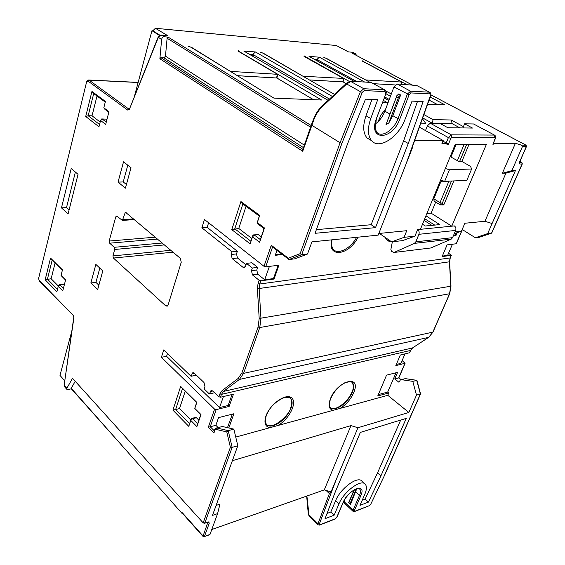 <?xml version="1.0" encoding="UTF-8"?>
<svg xmlns="http://www.w3.org/2000/svg" width="565" height="565" viewBox="0 0 565 565"><rect width="100%" height="100%" fill="white"/><g stroke="black" fill="none" stroke-linecap="round" stroke-linejoin="round"><path stroke-width="0.85" d="M356.614 237.321C350.131 249.744 335.363 256.136 332.269 247.527L331.86 246.185C331.973 245.302 331.175 247.075 332.015 239.821M362.575 61.232L362.744 60.759L362.511 61.197L401.75 82.052L365.633 79.94M362.744 60.759L362.822 61.225L406.779 84.581M430.163 97.003L444.959 104.864L427.606 104.179M391.312 93.981L386.121 91.142M370.096 82.384L325.892 58.216L323.844 57.566L326.231 58.244L365.887 80.082M237.399 75.71L276.469 77.998L277.514 74.312L237.964 51.048L238.543 50.575L238.366 51.083L321.577 100.012L273.954 98.141L190.97 47.22L188.632 46.485L191.408 47.255L230.711 71.607M277.514 74.312L230.774 71.402L231.142 71.868M309.373 79.933L342.75 81.89L343.569 78.429L304.041 56.436L304.076 55.949L349.481 81.544M383.423 100.422L387.336 102.597L382.689 102.413M334.508 94.404L262.718 53.068L260.536 52.376L263.106 53.096L302.628 76.042M343.569 78.429L302.946 76.233M328.11 100.344L243.734 50.998L255.514 51.966L332.326 96.431M375.753 121.574L376.332 121.913L375.676 121.899M447.063 144.146L448.37 144.421L446.95 144.428L447.289 143.602L441.929 143.63L443.179 140.523L414.625 140.565M447.289 143.602L442.925 141.151M422.288 119.081L422.811 119.37L422.189 119.356M388.847 100.563L384.306 98.049M354.855 81.741L309.006 56.352L319.409 57.206L364.665 82.059M385.916 93.726L390.472 96.227M423.891 114.582L433.023 119.596L432.423 123.227M463.434 126.638L451.16 119.999L433.023 119.596M493.513 142.917L494.347 143.369L494.015 144.146L493.181 143.701M519.786 161.519L526.298 146.582L522.427 146.618L521.382 145.134L515.421 143.263L494.347 143.369M412.598 85.181L352.666 53.47L355.449 53.717L352.751 52.291L348.386 51.895L352.751 52.291L355.604 53.746M311.35 124.872L302.748 149.789L302.72 151.265L159.881 58.781L161.604 39.599C161.915 37.777 162.755 36.831 164.133 36.753L168.102 37.106L311.131 125.494M412.507 146.236L405.719 164.888L412.93 146.483L412.747 145.827M385.831 108.628L381.121 114.836L377.985 121.779M355.103 81.487L371.12 82.441L384.772 89.828M307.508 254.031L294.951 258.812L289.167 259.49L301.717 254.688L307.508 254.031L311.929 241.869L378.183 235.125L405.719 164.888L430.403 95.669L429.901 93.896L411.059 92.935L409.124 94.729L393.946 86.946L384.871 111.192C382.724 116.637 379.532 120.91 375.301 124.003M393.946 86.946L397.146 84.001L416.596 85.421L429.534 92.194M379.383 233.43L391.63 241.841L404.074 237.335L414.922 236.17L417.606 229.602L451.774 226.177L431.109 213.174L435.679 202.072M276.963 250.394L275.24 255.309L282.38 254.518M272.556 247.039L265.691 266.828L278.912 265.232L274.039 279.054L260.846 280.812L259.738 284.004L259.144 288.644L260.952 318.37L259.773 327.538L243.557 373.38L239.405 379.433L223.45 391.439L221.466 394.363L410.458 350.455L412.485 347.948L428.595 337.369L239.405 379.433L238.049 378.536L222.109 390.563L219.87 393.876L218.874 396.75L212.793 390.923L210.999 390.549L211.72 390.387M222.109 390.563L223.45 391.439L412.528 347.941L428.637 337.354L432.811 332.199L449.514 293.828L450.799 286.243L449.422 261.835L450.072 258.007L451.202 255.359L442.12 256.574L447.092 244.871L456.167 243.769L462.269 229.538M453.497 235.499L456.117 235.202L457.198 232.674M378.825 233.486L406.758 230.69L404.074 237.335M394.031 252.47L414.392 243.381L451.152 239.157L430.918 247.957L394.031 252.47L391.602 251.446L390.874 249.49L392.364 241.756M414.392 243.381L415.833 241.813L418.912 234.305C419.513 232.363 419.082 230.795 417.606 229.602M391.63 241.841L402.506 240.634L414.922 236.17M493.047 144.018L495.187 138.411L494.989 137.366L451.993 137.267L450.835 138.369L448.398 137.606L427.359 125.882L425.502 130.586M445.34 168.497L449.429 169.775L444.662 181.365L466.874 180.299L471.634 168.999L470.518 166.378L461.838 161.428L458.886 161.505L450.213 156.611M434.139 201.126L433.821 198.816L440.679 182.1M450.983 156.985L456.16 144.372M426.886 213.521L431.109 213.174M451.16 119.999L452.233 123.7L459.945 127.895M182.481 513.394L182.121 513.514L182.34 513.19M182.121 513.514L71.246 388.282L75.23 381.304M251.263 54.275L252.76 54.395L329.473 99.08L252.76 54.395L255.514 51.966M251.623 55.617L253.777 55.744L251.545 55.568M452.233 123.7L440.114 123.481M432.204 123.227L422.691 117.965M384.716 96.954L389.264 99.468L384.709 96.982M356.854 81.593L316.866 59.495L319.409 57.206M315.545 59.389L316.866 59.495M316.901 60.723L318.067 60.78L316.824 60.681M422.811 119.37L425.615 123.227L420.84 123.135M346.133 83.606L343.103 81.911L342.976 80.95M313.462 99.694L276.871 78.027L276.779 76.897M182.375 512.801L202.962 535.874L204.495 536.333L209.333 523.02L207.362 522.59M304.238 56.542L304.429 55.977M237.985 51.062L238.148 50.539M437.416 104.567L429.061 100.104M373.55 83.698L395.196 84.969M165.743 305.884L113.424 258.05L112.944 255.896L114.716 249.469L114.236 247.308L109.659 243.183L109.179 241.043L115.761 216.904L116.334 216.105L117.019 216.247L122.386 220.414L125.381 212.172L180.334 258.339L181.252 262.245L168.095 304.98L167.212 306.181L165.743 305.884L167.826 305.58M304.351 145.141L165.474 56.168L167.106 38.229L168.102 37.106M99.553 124.498L88.175 115.726L85.711 116.503L91.94 91.452L105.436 101.432L103.812 107.816L108.96 111.665L105.683 124.392L100.577 120.486L98.974 126.772L85.711 116.503M91.94 91.452L93.705 93.578L88.175 115.726L92.038 115.804L97.003 96.015M93.705 93.578L105.26 102.124M104.384 108.847L108.784 112.35M69.1 209.94L66.501 207.588L75.378 172.057M61.465 207.864L71.211 168.504L78.048 174.331L68.097 213.909L61.465 207.864L66.501 207.588M71.239 388.692L71.246 388.282M72.659 378.458L203.336 523.056M72.666 378.034L66.847 388.303L66.762 389.257L68.026 389.49L71.36 388.826M66.847 388.303L64.304 385.436L64.636 386.856M356.713 55.589L355.449 53.717M57.482 289.372L47.425 279.145L52.206 259.964L50.539 258.092L62.461 269.858L61.055 275.374L65.597 279.894L62.772 290.876L58.259 286.314L56.874 291.752L45.151 279.781L50.539 258.092M52.206 259.964L62.418 270.035M61.839 276.327L65.554 280.056M63.386 288.496L59.834 284.915L59.212 284.746L58.259 286.314L59.834 284.915L63.57 284.485L59.495 284.718M64.24 285.163L63.57 284.485M58.393 286.081L51.133 278.736L55.123 262.845M45.151 279.781L51.133 278.736M395.225 84.948L373.493 83.669M401.327 84.249L401.75 82.052M314.253 59.261L315.496 59.36L318.067 60.78M342.757 81.869L309.323 79.905M253.777 55.744L251.206 54.247L248.974 54.071M276.476 77.977L237.342 75.675M159.881 58.781L160.877 57.644L163.984 57.863L165.474 56.168M303.49 147.642L163.984 57.863M86.65 81.734L38.646 278.277L86.664 81.671L88.246 79.99L89.093 80.138L87.992 81.07L127.761 110.104L129.392 109.299L158.285 37.523L161.456 35.094L167.65 35.651L161.421 35.072M134.668 95.464L151.943 30.729L152.825 30.807L159.987 35.263M90.859 282.966L97.674 289.57L102.781 270.91L95.859 264.406L90.859 282.966L95.93 282.373L98.875 285.205M448.582 253.169L451.202 255.359M402.118 360.59L405.112 363.26L395.825 365.604L400.317 355.025L409.632 352.715M118.05 182.121L125.416 188.173L131.009 167.734L123.523 161.809L118.05 182.121L123.234 181.937L126.412 184.529M99.807 268.114L95.93 282.373M127.789 165.185L123.234 181.937M210.999 390.549L209.396 393.989L204.135 388.911L204.94 386.538L203.993 382.491L194.318 373.225L192.637 372.865L191.062 376.297L163.716 349.926L161.413 357.292L214.587 409.138L216.176 409.625L229.136 406.447L233.458 394.186L220.47 397.23L218.874 396.75M265.691 266.828L263.996 266.306L204.459 219.503L201.867 227.801L232.046 251.849L231.177 254.483L232.187 258.615L242.802 267.146L244.546 267.4L245.613 266.037L246.51 263.382L252.336 268.022L251.432 270.692L252.47 274.922L259.158 280.297L260.846 280.812M313.547 119.151L311.379 124.794L311.718 125.239L340.081 142.754L341.917 143.362L362.278 92.335L360.421 91.678L340.081 142.754L300.128 253.678L301.717 254.688L341.917 143.362M195.37 409.159L200.787 414.625L197.644 423.856L192.545 418.714L190.779 420.409L188.781 426.349L172.925 410.169L180.659 386.439L196.839 402.393L194.805 408.431L200.985 414.583L196.895 426.603L190.779 420.409L191.069 419.061L188.781 426.349M257.343 222.695L258.078 224.136L264.053 228.613L260.324 239.581L254.398 235.061L252.513 236.813L250.14 243.854L231.77 229.63L240.923 201.543L259.702 215.42L257.294 222.596L264.477 227.97L259.618 242.258L252.513 236.813L252.675 235.796L250.14 243.854M106.269 122.118L102.244 119.053L101.679 118.947L100.577 120.486L102.244 119.053L106.128 119.116L102.081 118.954M106.891 119.695L106.128 119.116M100.175 122.054L92.038 115.804M408.862 412.464L416.497 395.126L412.782 381.354L401.355 379.673L405.267 378.649L401.094 379.652L398.848 377.879L394.766 378.938L397.576 372.363L386.538 375.153L377.759 395.959L388.784 392.957L387.781 395.302L408.862 412.464L357.942 427.733L331.041 491.931L324.282 489.897L211.776 529.525M290.572 398.353L290.05 397.887M64.77 380.81L59.982 375.393L71.84 330.963M151.943 30.729L159.57 35.475M417.521 101.34L403.636 140.812L371.156 224.722L316.365 229.658M371.996 99.426L365.993 115.783C362.666 125.621 362.991 132.994 366.982 137.924L371.601 140.685M362.236 500.173L365.131 499.079L377.533 472.898L400.684 420.077M364.616 483.689L362.045 481.345C358.245 475.313 340.497 488.181 335.568 500.788L330.815 512.01L327.05 513.437M444.662 181.365L440.587 180.094M471.634 168.999L449.429 169.775M306.915 496.014L309.097 516.022M356.416 488.838L349.968 503.796L350.427 504.545L348.654 502.568L354.086 489.94M354.446 489.735L348.923 502.56L349.968 503.796M356.776 488.725L350.427 504.545M400.649 94.998L398.735 93.96L396.814 95.739L396.164 97.745L398.72 96.777L400.649 94.998L392.823 115.684L388.833 122.951L385.994 124.71L396.164 97.745M385.994 124.71L396.814 95.739M388.833 122.951L398.72 96.777M322.424 105.634C318.603 109.25 315.658 113.734 313.575 119.081L313.921 119.505C315.962 114.257 318.829 109.885 322.544 106.404L346.691 83.987L350.809 81.501L363.789 88.712L360.421 91.678L346.691 83.987L346.762 83.02L350.095 81.459L355.653 81.791M347.68 143.545L365.491 99.158L377.724 99.666L370.753 118.544C367.391 128.403 367.695 135.798 371.657 140.72C379.157 149.951 398.643 137.182 405.063 119.293L412.047 101.107L423.129 101.573L408.269 143.503L375.499 227.646L315.044 233.31L347.68 143.545M371.156 224.722L375.499 227.646M403.636 140.812L408.269 143.503M365.131 499.079L368.429 502.123L359.976 505.35L364.778 494.347C366.699 489.798 366.918 486.486 365.414 484.417C361.649 478.407 343.88 491.345 338.915 503.966L334.127 515.209L325.045 518.677L335.179 492.172L360.35 432.402L406.256 418.375L380.909 475.9L368.429 502.123M377.533 472.898L380.909 475.9M330.815 512.01L334.127 515.209M384.963 474.43L370.774 504.164M207.758 523.013L207.193 522.413L207.659 522.915L202.969 536.369L204.269 536.644L210.011 534.37L217.589 513.642L219.94 504.142L216.105 505.421M217.589 513.642L212.482 515.379L237.801 445.757L232.151 447.353L230.4 447.261L203.294 522.512L204.841 522.978L207.51 522.3M326.019 490.42L329.381 493.619L330.631 491.811M343.958 502.737L344.933 499.178M484.925 221.282L505.965 173.13L515.457 170.503L492.101 223.521L484.925 221.282L464.854 223.253L461.457 231.184L454.267 233.691M455.037 231.876L461.457 231.184M522.427 146.618L511.876 170.644L515.457 170.503M511.876 170.644L502.349 173.286L505.965 173.13M72.631 378.423L203.301 523.02L204.841 522.978L232.151 447.353L228.204 430.636L233.861 429.125L237.801 445.757M233.861 429.125L222.433 426.519L216.529 427.959M214.269 430.791L210.229 426.766L215.865 425.304L218.125 427.543M394.766 378.938L398.982 382.286L400.416 379.835L401.355 379.673M412.782 381.354L416.942 380.415L420.565 393.932L384.935 474.501L370.739 504.227L368.832 506.049M416.497 395.126L420.565 393.932M357.942 427.733L350.964 425.622L232.37 460.68M387.781 395.302L235.746 437.084M492.101 223.521L487.666 233.599L491.748 232.985M462.184 229.489L475.377 237.759L487.666 233.599M475.377 237.759L479.268 237.307L491.536 233.161L522.138 163.956L519.828 164.027L519.807 161.632M453.66 235.111L456.117 235.202M456.478 232.921L455.623 234.892M275.402 254.843L281.871 254.13M228.818 427.973L233.882 413.75L218.549 417.627L215.865 425.304M232.363 414.131L227.483 427.67M396.044 372.752L387.696 392.068L388.784 392.957M378.324 394.61L387.696 392.068M189.536 423.63L175.644 409.505L182.509 388.515L196.648 402.471L195.003 407.52M191.881 418.375L195.391 417.507L196.436 417.747L192.545 418.714L191.5 418.467L191.069 419.061M250.86 241.206L234.765 228.79L242.886 203.951L259.3 216.098L257.322 222.384M254.017 234.863L258.403 234.701L253.367 234.927L252.675 235.796M216.176 409.625L210.229 426.766L208.337 427.225L213.98 432.868L214.714 429.513M215.964 429.386L216.791 427.995L228.204 430.636L226.784 431.907L215.964 429.386L214.961 430.064L213.98 432.868M289.153 259.476L288.32 258.212L271.278 245.259L272.245 246.806M260.324 239.581L259.618 242.258M264.053 228.613L264.477 227.97M259.3 216.098L259.702 215.42M242.886 203.951L240.923 201.543M246.043 206.289L238.755 228.458L231.77 229.63M238.755 228.458L251.778 238.458M258.403 234.701L261.249 236.862M197.644 423.856L196.895 426.603M182.509 388.515L180.659 386.439M185.235 391.206L179.515 408.587L172.925 410.169M196.436 417.747L198.887 420.205M179.515 408.587L190.765 419.965M350.964 425.622L324.282 489.897M515.421 143.263L502.349 173.286M429.068 100.076L437.472 104.567M401.411 83.782L402.061 82.066L401.637 84.27M343.026 80.986L343.923 78.45L343.117 81.89L346.147 83.585M277.041 77.045L277.916 74.34L276.885 77.998L313.526 99.701M316.873 59.466L356.918 81.593M422.698 117.944L432.26 123.227M396.305 364.474L400.924 363.344L404.999 353.923M442.324 256.093L447.621 255.387L452.452 244.221M161.413 357.292L166.59 356.317L219.538 407.591L228.14 405.493L232.06 394.511M229.136 406.447L228.14 405.493M196.302 375.125L191.062 376.297M214.658 392.703L209.396 393.989M166.59 356.317L167.466 353.542M201.867 227.801L207.164 227.377L208.619 222.772M232.046 251.849L237.364 251.298L236.495 253.918L237.498 258.028L246.022 264.837M252.336 268.022L257.668 267.379L256.757 270.035L257.795 274.244L264.688 279.753L273.453 278.587L278.185 265.317M274.039 279.054L273.453 278.587M246.51 263.382L251.835 262.76L257.668 267.379M237.364 251.298L207.164 227.377M330.539 407.669C334.706 411.963 348.245 401.772 351.981 391.997C353.641 388.685 353.704 385.507 352.193 382.47L351.649 381.94M266.553 424.562C273.474 430.431 290.396 413.389 290.608 408.029C292.183 404.06 292.154 400.846 290.53 398.396L289.986 397.845M223.443 396.538L219.538 407.591M269.413 266.376L264.688 279.753M427.359 125.882L430.219 123.191L439.895 123.361L447.854 127.732L472.488 128.057L464.592 123.813L462.905 127.937M495.187 138.411L495.463 138.347C496.091 137.549 495.893 136.539 494.862 135.296L473.541 123.968L464.592 123.813M473.541 123.968L494.467 135.084M420.409 229.319L455.221 144.379L486.472 144.195L451.774 226.177L454.373 225.922C455.828 227.059 456.252 228.564 455.658 230.428L452.579 237.646L451.195 239.136L414.442 243.36M469.028 144.294L461.888 161.456M453.794 180.927L444.147 204.149L442.635 205.003M431.865 225.371L424.075 220.385M425.946 215.823L439.782 224.602L425.268 226.014L422.5 224.227M424.746 218.747L434.704 225.096M386.63 239.765L385.274 237.54M494.015 144.146L492.736 144.153M419.407 127.16L443.179 140.523M270.127 427.634C265.451 426.928 263.961 423.347 265.656 416.899L266.066 415.706C270.353 403.65 286.568 392.647 291.822 398.014C297.458 402.88 288.835 419.647 277.796 425.523M333.286 410.282C329.268 409.512 328.18 406.066 330.009 399.949C335.808 381.728 361.212 373.409 354.121 391.609L353.697 392.71C350.653 399.476 346.112 404.709 340.066 408.417M351.105 381.686L352.504 382.731C353.951 384.595 354.029 387.435 352.737 391.255L352.334 392.301C348.414 400.529 342.99 405.938 336.076 408.537C333.484 409.222 331.556 408.841 330.299 407.4C329.197 406.383 329.19 403.834 330.271 399.745C333.286 392.258 338.16 386.587 344.89 382.731C350.66 381.318 353.196 381.318 352.504 382.731L352.193 382.47M359.213 488.626L359.87 489.184C360.745 490.364 360.703 492.235 359.75 494.792L353.097 510.146L353.111 511.389M336.323 479.332L319.31 524.073L319.854 524.751L335.299 518.797L336.733 517.321L343.103 502.405C348.344 489.403 366.466 482.298 361.056 495.131L360.767 495.837L359.481 495.449L355.816 492.059M343.103 502.405L343.315 502.243C345.716 496.261 353.422 488.887 358.041 488.485L359.87 489.184L359.312 488.676M409.124 94.729L399.787 119.173L398.021 118.622C393.975 130.007 381.566 138.107 376.834 132.267L375.605 129.738C374.835 129.512 375.054 126.186 376.269 119.752L376.693 118.53M399.787 119.173C392.541 140 368.578 141.349 375.944 119.865L386.015 93.465M357.998 237.18C349.149 255.606 326.98 258.445 331.726 239.857M526.121 145.318L521.382 145.134M519.736 161.781L526.46 146.54L525.853 145.106L430.869 94.849M348.386 51.895L336.359 45.525L348.436 51.867M167.65 35.651L155.396 28.271L152.825 30.807L155.763 28.321L336.359 45.525L155.735 28.299M164.133 36.753L161.067 35.044C159.387 35.32 158.419 36.005 158.158 37.099L161.604 39.599M257.386 288.743L449.613 261.786L450.249 257.93L259.738 284.004L258.057 283.489L257.386 288.743L259.194 318.469L258.099 327.029L241.912 372.879L238.049 378.536M494.989 137.366L494.311 135.07L451.294 134.858L448.398 137.606L446.216 143.001M450.835 138.369L448.37 144.421M113.424 258.05L173.074 252.174M124.794 212.977L126.737 212.864M122.965 219.615L133.834 218.888M115.761 216.904L117.64 216.783M109.179 241.043L155.368 237.159M109.659 243.183L157.621 239.066M114.236 247.308L162.261 243.007M114.716 249.469L164.514 244.913M112.944 255.896L170.856 250.295M167.106 38.229L310.559 127.153M182.389 513.288L203.005 536.404M73.365 316.012L73.888 317.848L64.156 385.118L73.725 317.636M73.888 317.848L73.245 315.411L39.049 280.233L38.646 278.277M39.197 280.833L73.245 315.411M127.761 110.104L128.905 109.116L89.093 80.138L138.128 82.497M521.763 162.494L519.878 161.47L521.7 162.494L519.948 162.543M521.975 162.72L522.314 163.871M86.805 81.932L87.992 81.07M38.519 278.015L39.049 280.233M61.055 275.374L61.981 276.504L61.055 275.374M158.108 37.212L129.392 109.299M302.904 149.329L160.877 57.644M230.4 447.261L226.784 431.907M214.587 409.138L208.337 427.225M259.158 280.297L258.057 283.489M271.278 245.259L263.996 266.306M288.32 258.212L300.128 253.678M302.72 151.265L313.921 119.505M443.094 181.916L444.556 181.337M443.716 181.075L440.255 180.899M440.446 182.064L441.216 182.008L442.247 180.616M319.31 524.073L317.968 523.713L308.624 514.482L308.963 515.88M329.381 493.619L317.968 523.713L318.038 524.857M416.603 85.421L412.351 85.167M430.403 95.669L430.664 95.598C431.236 94.772 431.053 93.741 430.12 92.498L416.596 85.421M364.291 90.555L363.789 88.712L384.603 89.814L385.111 91.615L364.291 90.555L362.278 92.335M376.361 118.664L385.987 93.529C386.601 92.611 386.418 91.495 385.443 90.195L371.12 82.441M385.69 93.585L385.111 91.615M411.059 92.935L410.557 91.184L407.337 94.164L398.021 118.622L392.823 115.684M429.901 93.896L429.407 92.18L410.557 91.184L397.146 84.001M409.738 154.266L430.692 95.534M365.993 115.783L370.753 118.544M360.767 495.837L354.375 510.534L354.827 511.269L369.22 505.717L354.432 511.6M369.22 505.717L370.569 504.354M354.827 511.269L353.019 511.304L343.873 502.659M354.375 510.534L353.097 510.146L343.937 501.501M335.299 518.797L334.911 519.129M319.854 524.751L319.458 525.09M335.568 500.788L338.915 503.966M346.55 83.217L322.643 105.429L322.544 106.404M428.814 337.227L432.995 332.1L243.557 373.38L241.912 372.879M433.016 332.036L449.691 293.736L259.773 327.538L258.099 327.029M449.712 293.687L450.99 286.187L259.194 318.469M384.871 111.192L389.914 114.038M209.333 523.02L208.21 521.82M214.961 430.064L214.764 429.358L215.858 428.136L222.433 426.519M400.896 379.673L398.685 377.929L404.921 363.373M405.557 378.691L416.695 380.316L420.395 394.024L384.751 474.628M289.315 397.47L290.841 398.678C292.493 400.882 292.529 404.102 290.968 408.354C287.006 417.048 281.137 422.832 273.368 425.706C270.183 426.54 267.831 426.067 266.313 424.287C266.03 422.465 264.491 424.753 265.981 416.645L266.362 415.515C269.378 407.556 275.339 401.56 284.252 397.513C288.849 397.047 291.046 397.435 290.841 398.678L290.53 398.396M519.503 162L519.828 164.027M409.413 352.885L410.67 350.286M219.87 393.876L221.466 394.363L220.47 397.23M195.087 407.104L194.805 408.431L195.645 409.505M257.449 221.6L257.294 222.596L258.078 224.136M526.043 145.184L526.474 146.505M209.883 534.645L204.078 536.715M207.807 522.201L204.403 523.374M409.604 352.772L410.642 350.349L412.697 347.814M451.386 255.281L450.27 257.873M191.839 373.945L194.494 373.394M210.208 391.609L212.878 391.001M232.187 258.615L237.498 258.028M242.802 267.146L245.182 266.864M252.47 274.922L257.795 274.244M251.432 270.692L256.757 270.035M231.177 254.483L236.495 253.918M444.147 204.149L442.508 204.269L442.261 203.336L451.506 181.04M459.613 161.484L466.739 144.308M433.821 198.816L440.022 202.637L448.907 181.167M457.396 160.651L464.148 144.322M440.361 204.954L440.022 202.637L442.261 203.336M440.99 205.123L442.508 204.269M415.833 241.813L452.579 237.646M418.912 234.305L455.658 230.428M451.993 137.267L451.294 134.858L430.219 123.191M493.019 144.082L495.491 138.284M390.592 241.135L389.596 241.403M388.197 239.518L388.748 241.184M125.381 212.172L125.79 212.143M122.386 220.414L134.654 219.58M116.334 216.105L116.722 216.084M129.088 453.54L71.211 388.664M66.762 389.257L64.544 386.75L64.149 385.196M525.909 145.106L430.876 94.828M412.648 85.188L352.899 53.569M88.889 80.018L138.157 82.391M444.959 181.351L443.921 181.874L439.81 181.987M306.654 496.105L308.328 514.256M343.315 502.243L336.945 517.152L335.087 519.066L319.642 525.019L317.947 524.772L308.977 515.894M366.982 137.924L371.657 140.72M350.809 81.501L354.94 81.748M194.805 408.431L195.631 409.498M289.096 259.49L301.646 254.695M288.651 259.286L271.991 246.615M491.72 233.055L522.3 163.907L521.898 162.572M450.99 286.187L449.613 261.786M456.351 243.692L462.382 229.616M405.5 378.656L416.751 380.302M398.848 377.879L405.112 363.26M192.637 372.865L193.329 372.716M433.807 200.921L439.994 204.742L443.391 204.947M386.192 239.468L388.395 240.958L390.803 241.276"/></g></svg>
